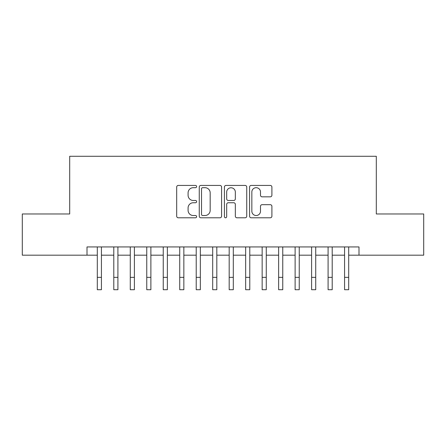 <?xml version="1.0" encoding="UTF-8"?>
<svg xmlns="http://www.w3.org/2000/svg" width="446" height="446" viewBox="0 0 446 446"><rect width="100%" height="100%" fill="white"/><g stroke="black" fill="none" stroke-linecap="round" stroke-linejoin="round"><path stroke-width="0.67" d="M196.625 186.562A1.132 1.132 0 0 0 195.493 185.43L178.3 185.43A1.617 1.617 0 0 0 176.683 187.047L176.683 216.176A1.617 1.617 0 0 0 178.3 217.793L195.493 217.793A1.132 1.132 0 0 0 196.625 216.661A1.132 1.132 0 0 0 195.493 215.524L193.269 215.524A5.179 5.179 0 0 1 188.089 210.35L188.089 207.92A5.179 5.179 0 0 1 193.269 202.746L195.493 202.746A1.132 1.132 0 0 0 196.625 201.609A1.132 1.132 0 0 0 195.493 200.477L193.269 200.477A5.179 5.179 0 0 1 188.089 195.303L188.089 192.873A5.179 5.179 0 0 1 193.269 187.694L195.493 187.694A1.132 1.132 0 0 0 196.625 186.562M270.287 196.837A1.617 1.617 0 0 0 271.904 195.22L271.904 187.047A1.617 1.617 0 0 0 270.287 185.43L251.193 185.43A1.617 1.617 0 0 0 249.576 187.047L249.576 216.176A1.617 1.617 0 0 0 251.193 217.793L270.287 217.793A1.617 1.617 0 0 0 271.904 216.176L271.904 206.303A1.617 1.617 0 0 0 270.287 204.686L262.114 204.686A1.617 1.617 0 0 0 260.497 206.303L260.497 211.198A4.326 4.326 0 0 1 256.171 215.524A4.326 4.326 0 0 1 251.839 211.198L251.839 192.025A4.326 4.326 0 0 1 256.171 187.694A4.326 4.326 0 0 1 260.497 192.025L260.497 195.22A1.617 1.617 0 0 0 262.114 196.837L270.287 196.837M87.003 255.184L22.3 255.184L22.3 213.974L69.693 213.974L69.693 156.278L376.307 156.278L376.307 213.974L423.7 213.974L423.7 255.184L358.997 255.184L358.997 246.945L87.003 246.945L87.003 255.184L97.306 255.184L97.306 264.996M221.584 187.047A1.617 1.617 0 0 0 219.967 185.43L200.873 185.43A1.617 1.617 0 0 0 199.256 187.047L199.256 216.176A1.617 1.617 0 0 0 200.873 217.793L219.967 217.793A1.617 1.617 0 0 0 221.584 216.176L221.584 187.047M226.033 185.43L245.127 185.43A1.617 1.617 0 0 1 246.744 187.047L246.744 216.176A1.617 1.617 0 0 1 245.127 217.793L236.954 217.793A1.617 1.617 0 0 1 235.337 216.176L235.337 204.363A1.617 1.617 0 0 0 233.721 202.746L228.302 202.746A1.617 1.617 0 0 0 226.68 204.363L226.68 216.661A1.132 1.132 0 0 1 225.548 217.793A1.132 1.132 0 0 1 224.416 216.661L224.416 187.047A1.617 1.617 0 0 1 226.033 185.43M101.426 255.184L113.791 255.184L113.791 264.996M117.911 255.184L130.277 255.184L130.277 264.996M134.397 255.184L146.756 255.184L146.756 264.996M150.882 255.184L163.242 255.184L163.242 264.996M167.367 255.184L179.727 255.184L179.727 264.996M183.847 255.184L196.212 255.184L196.212 264.996M200.332 255.184L212.697 255.184L212.697 264.996M216.817 255.184L229.183 255.184L229.183 264.996M233.303 255.184L245.668 255.184L245.668 264.996M249.788 255.184L262.153 255.184L262.153 264.996M266.273 255.184L278.633 255.184L278.633 264.996M282.758 255.184L295.118 255.184L295.118 264.996M299.244 255.184L311.603 255.184L311.603 264.996M315.723 255.184L328.089 255.184L328.089 264.996M332.209 255.184L344.574 255.184L344.574 264.996M348.694 255.184L358.997 255.184M202.651 187.694A1.132 1.132 0 0 0 201.52 188.831L201.52 214.392A1.132 1.132 0 0 0 202.651 215.524L204.998 215.524A5.179 5.179 0 0 0 210.178 210.35L210.178 192.873A5.179 5.179 0 0 0 204.998 187.694L202.651 187.694M235.337 192.103A4.326 4.326 0 0 0 231.011 187.777A4.326 4.326 0 0 0 226.68 192.103L226.68 198.86A1.617 1.617 0 0 0 228.302 200.477L233.721 200.477A1.617 1.617 0 0 0 235.337 198.86L235.337 192.103M97.306 277.356L101.426 277.356L101.426 289.722L97.306 289.722L97.306 246.945M101.426 277.356L101.426 246.945M113.791 277.356L117.911 277.356L117.911 289.722L113.791 289.722L113.791 246.945M117.911 277.356L117.911 246.945M130.277 277.356L134.397 277.356L134.397 289.722L130.277 289.722L130.277 246.945M134.397 277.356L134.397 246.945M146.756 277.356L150.882 277.356L150.882 289.722L146.756 289.722L146.756 246.945M150.882 277.356L150.882 246.945M163.242 277.356L167.367 277.356L167.367 289.722L163.242 289.722L163.242 246.945M167.367 277.356L167.367 246.945M179.727 277.356L183.847 277.356L183.847 289.722L179.727 289.722L179.727 246.945M183.847 277.356L183.847 246.945M196.212 277.356L200.332 277.356L200.332 289.722L196.212 289.722L196.212 246.945M200.332 277.356L200.332 246.945M212.697 277.356L216.817 277.356L216.817 289.722L212.697 289.722L212.697 246.945M216.817 277.356L216.817 246.945M229.183 277.356L233.303 277.356L233.303 289.722L229.183 289.722L229.183 246.945M233.303 277.356L233.303 246.945M245.668 277.356L249.788 277.356L249.788 289.722L245.668 289.722L245.668 246.945M249.788 277.356L249.788 246.945M262.153 277.356L266.273 277.356L266.273 289.722L262.153 289.722L262.153 246.945M266.273 277.356L266.273 246.945M278.633 277.356L282.758 277.356L282.758 289.722L278.633 289.722L278.633 246.945M282.758 277.356L282.758 246.945M295.118 277.356L299.244 277.356L299.244 289.722L295.118 289.722L295.118 246.945M299.244 277.356L299.244 246.945M311.603 277.356L315.723 277.356L315.723 289.722L311.603 289.722L311.603 246.945M315.723 277.356L315.723 246.945M328.089 277.356L332.209 277.356L332.209 289.722L328.089 289.722L328.089 246.945M332.209 277.356L332.209 246.945M344.574 277.356L348.694 277.356L348.694 289.722L344.574 289.722L344.574 246.945M348.694 277.356L348.694 246.945"/></g></svg>
